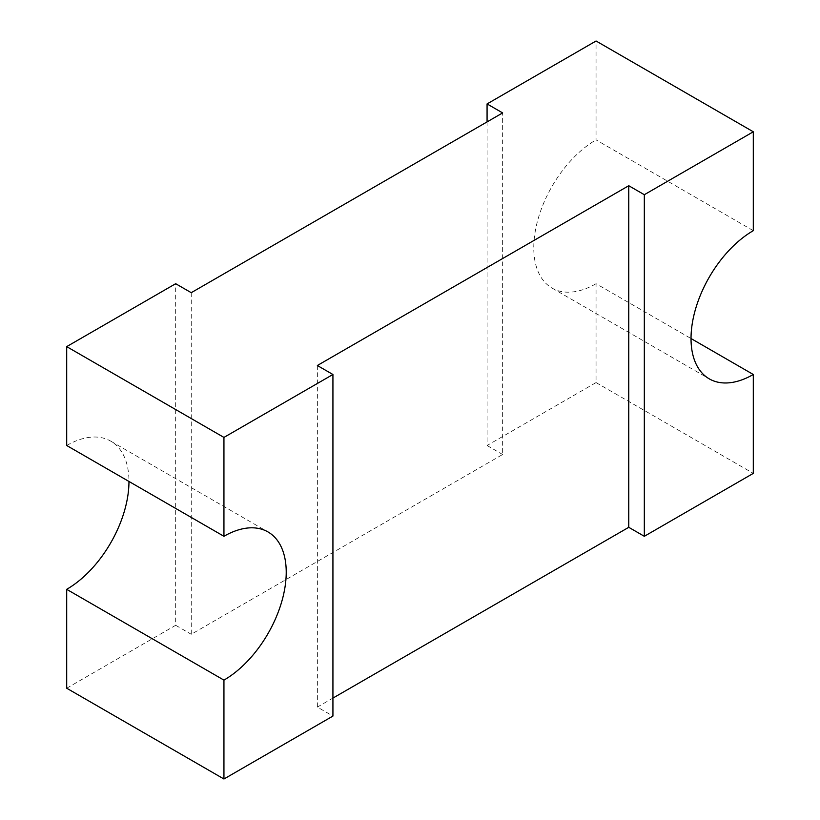 <?xml version="1.0" encoding="UTF-8"?>
<svg xmlns="http://www.w3.org/2000/svg" width="820" height="820" viewBox="0 0 820 820"><rect width="100%" height="100%" fill="white"/><g stroke="black" fill="none" stroke-linecap="round" stroke-linejoin="round"><path stroke-width="0.61" stroke-dasharray="4.1 3.07" d="M191.244 292.689L191.244 634.28L502.639 454.495L502.639 112.914M66.697 688.216L175.675 625.291L175.675 283.699M175.675 625.291L191.244 634.28M317.361 365.505L317.361 707.086L332.93 716.075M753.303 230.666L596.058 139.882L596.058 41M487.07 121.903L487.07 445.506L596.058 382.581L596.058 283.71L691.034 338.537M596.058 283.71A88.078 50.85 -60 0 1 552.014 288.066A88.078 50.85 -60 0 1 538.514 217.495A88.078 50.85 -60 0 1 596.058 139.882M596.058 382.581L753.303 473.376M317.361 707.086L332.93 698.097M487.07 445.506L502.639 454.495M66.697 445.506A88.078 50.85 -60 0 1 110.731 441.139A88.078 50.85 -60 0 1 128.965 481.463M552.014 288.066L709.269 378.86M110.731 441.139L267.986 531.934"/><path stroke-width="1.23" d="M691.034 338.537L753.303 374.494A88.078 50.85 -60 0 1 709.269 378.86A88.078 50.85 -60 0 1 695.77 308.279A88.078 50.85 -60 0 1 753.303 230.666L753.303 131.784L596.058 41L487.07 103.925L502.639 112.914L191.244 292.689L175.675 283.699L66.697 346.624L223.942 437.419L223.942 536.29A88.078 50.85 -60 0 1 267.986 531.934A88.078 50.85 -60 0 1 281.486 602.505A88.078 50.85 -60 0 1 223.942 680.118L223.942 779L332.93 716.075L332.93 374.494L223.942 437.419M753.303 131.784L644.325 194.709L628.755 185.72L317.361 365.505L332.93 374.494M332.93 698.097L628.755 527.311L644.325 536.3L753.303 473.376L753.303 374.494M128.965 481.463A88.078 50.85 -60 0 1 66.697 589.334L66.697 688.216L223.942 779M628.755 185.72L628.755 527.311M487.07 103.925L487.07 121.903M644.325 194.709L644.325 536.3M66.697 346.624L66.697 445.506L223.942 536.29M223.942 680.118L66.697 589.334"/></g></svg>
